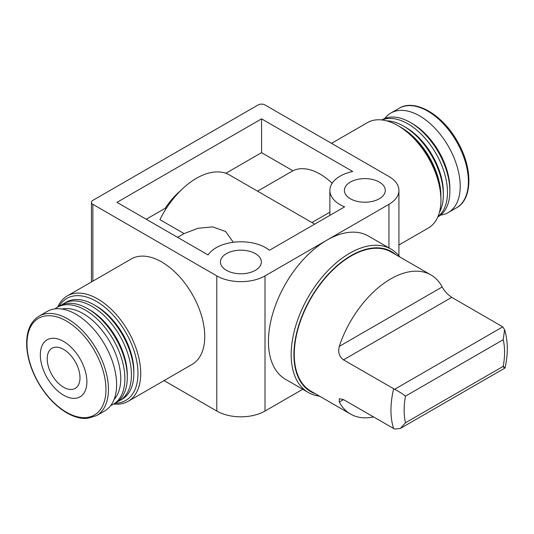 <?xml version="1.0" encoding="UTF-8"?>
<svg xmlns="http://www.w3.org/2000/svg" width="534" height="534" viewBox="0 0 534 534"><rect width="100%" height="100%" fill="white"/><g stroke="black" fill="none" stroke-linecap="round" stroke-linejoin="round"><path stroke-width="0.8" d="M343.489 399.612L339.304 398.738L339.297 402.029L343.489 399.612L394.606 429.049L400.36 428.442L405.486 422.768A71.015 41.005 -60 0 1 405.486 396.135C402.863 393.992 399.238 391.709 394.606 389.293L343.489 359.856L451.757 297.351L502.748 326.861L504.59 329.732L503.228 339.704A71.015 41.005 -60 0 1 503.228 366.337C505.785 368.447 505.625 368.54 502.748 366.618M400.366 428.442L505.044 367.993C508.194 353.802 508.054 341.046 504.61 329.725M339.297 402.029A80.334 46.385 120 0 0 350.571 414.077L310.908 391.182A80.334 46.385 -60 0 1 310.908 298.413A80.334 46.385 -60 0 1 391.242 252.035L430.905 274.93A80.334 46.385 120 0 0 339.297 346.372C337.848 352.193 339.244 356.685 343.489 359.856M350.571 414.077A80.334 46.385 120 0 0 373.52 416.954M451.757 297.351C447.379 294.274 444.181 290.816 442.179 286.978A80.334 46.385 120 0 0 430.905 274.93M319.492 396.135A82.77 47.786 -60 0 1 308.312 392.49L285.59 379.374A82.77 47.786 -60 0 1 272.901 313.051A82.77 47.786 -60 0 1 326.975 240.113A82.77 47.786 -60 0 1 368.36 236.015L391.082 249.131A82.77 47.786 -60 0 1 399.826 256.994M326.975 240.113L388.946 204.335A34.083 19.678 0 0 0 398.925 190.418A34.083 19.678 0 0 0 388.946 176.507L265.004 104.951A4.866 2.81 0 0 0 258.122 104.951L92.869 200.357A4.866 2.81 0 0 0 91.441 202.346A4.866 2.81 0 0 0 92.869 204.335L216.804 275.891A34.083 19.678 0 0 0 265.004 275.891L326.975 240.113M233.285 242.276L225.628 231.516L212.712 226.883L197.974 228.272L184.063 233.598L159.913 219.654A66.216 38.228 -60 0 1 229.567 174.998L314.693 224.147M332.161 183.249A56.477 32.607 -120 0 0 292.912 170.753L257.568 191.159M292.912 170.753L261.56 152.657L225.835 173.283M329.878 212.172L311.923 222.544M184.063 233.598L177.582 237.343M166.074 208.754L165.233 208.273L146.229 219.24M67.257 295.929L131.291 258.963A60.863 35.137 60 0 1 161.722 261.974A60.863 35.137 60 0 1 201.485 315.607A60.863 35.137 60 0 1 192.153 364.375L128.12 401.348A60.863 35.137 -120 0 0 128.12 331.067A60.863 35.137 -120 0 0 67.257 295.929A60.863 35.137 -120 0 0 57.765 307.037M164.058 380.595L216.804 411.053A34.083 19.678 0 0 0 265.004 411.053L302.731 389.273M226.449 270.324A20.452 11.808 0 0 0 248.731 272.881A20.452 11.808 0 0 0 261.353 261.974A20.452 11.808 0 0 0 240.907 250.172A20.452 11.808 0 0 0 220.455 261.974A20.452 11.808 0 0 0 226.449 270.324M350.384 198.768A20.452 11.808 0 0 0 372.672 201.325A20.452 11.808 0 0 0 385.294 190.418A20.452 11.808 0 0 0 364.849 178.616A20.452 11.808 0 0 0 344.397 190.418A20.452 11.808 0 0 0 350.384 198.768M116.966 202.346L261.56 118.862L352.707 171.487A34.97 20.185 0 0 0 329.878 190.418A34.97 20.185 0 0 0 344.597 206.878L269.416 250.286A34.97 20.185 0 0 0 236.322 241.962A34.97 20.185 0 0 0 208.113 254.965L116.966 202.346M261.56 118.862L261.56 152.657M180.632 190.598A53.554 30.919 120 0 0 165.233 208.273M113.755 404.011A60.863 35.137 -120 0 0 128.12 401.348M115.144 403.21A58.914 34.016 -120 0 0 125.77 332.428A58.914 34.016 -120 0 0 59.154 306.236M117.687 401.568A55.99 32.327 -120 0 0 119.83 400.507L122.239 399.118A55.99 32.327 -120 0 0 133.834 373.486L133.834 371.097A53.073 30.638 -120 0 0 96.314 306.102L94.244 304.907A55.99 32.327 -120 0 0 66.249 302.137L63.84 303.526A55.99 32.327 -120 0 0 61.851 304.854M133.834 373.486A55.99 32.327 -120 0 0 94.244 304.907M119.83 400.507A55.99 32.327 -120 0 0 119.83 335.853A55.99 32.327 -120 0 0 63.84 303.526M110.765 405.5A55.99 32.327 -120 0 0 113.288 404.285L115.698 402.89A55.99 32.327 -120 0 0 127.299 377.258L127.299 374.875A53.073 30.638 -120 0 0 89.772 309.88L87.703 308.685A55.99 32.327 -120 0 0 59.708 305.915L57.298 307.304A55.99 32.327 -120 0 0 54.982 308.886M127.299 377.258A55.99 32.327 -120 0 0 87.703 308.685M113.288 404.285A55.99 32.327 -120 0 0 113.288 339.631A55.99 32.327 -120 0 0 57.298 307.304M114.089 399.452A53.073 30.638 -120 0 0 109.764 341.667A53.073 30.638 -120 0 0 61.884 309.026M96.541 415.639L104.724 410.913A57.452 33.168 -120 0 0 104.724 344.577A57.452 33.168 -120 0 0 47.272 311.409L39.095 316.128C30.278 321.622 26.146 331.634 26.7 346.159C27.414 357.9 31.119 369.815 37.821 381.903C45.784 395.774 55.456 406.107 66.843 412.889C74.032 417.014 80.834 418.856 87.249 418.429L96.541 415.639A57.452 33.168 -120 0 0 96.547 349.296A57.452 33.168 -120 0 0 39.095 316.128M63.606 395.2A32.928 19.01 -120 0 0 83.771 366.518A32.928 19.01 -120 0 0 43.441 343.235A32.928 19.01 -120 0 0 63.606 395.2M63.606 387.25A23.189 13.39 -120 0 0 75.201 388.398A23.189 13.39 -120 0 0 75.201 361.625A23.189 13.39 -120 0 0 52.012 348.235A23.189 13.39 -120 0 0 48.454 366.818A23.189 13.39 -120 0 0 63.606 387.25M398.925 244.993L428.328 228.018A60.863 35.137 -120 0 0 440.93 200.163A60.863 35.137 -120 0 0 397.897 125.623A60.863 35.137 -120 0 0 367.465 122.606L331.527 143.359M440.603 215.069A57.452 33.168 -120 0 0 448.313 212.545A57.452 33.168 -120 0 0 448.313 146.209A57.452 33.168 -120 0 0 390.861 113.034A57.452 33.168 -120 0 0 384.82 118.455M437.82 216.917L438.287 216.65A55.99 32.327 -120 0 0 449.882 191.018L449.882 188.629A53.073 30.638 -120 0 0 412.355 123.634L410.292 122.44A55.99 32.327 -120 0 0 382.297 119.669L381.83 119.936M449.882 191.018A55.99 32.327 -120 0 0 410.292 122.44M437.927 216.671A55.99 32.327 -120 0 0 435.877 153.385A55.99 32.327 -120 0 0 382.097 119.97M439.409 212.392A55.99 32.327 -120 0 0 443.34 194.797L443.34 192.407A53.073 30.638 -120 0 0 405.813 127.412L403.751 126.218A55.99 32.327 -120 0 0 386.543 120.831M443.34 194.797A55.99 32.327 -120 0 0 403.751 126.218M440.917 197.353A55.99 32.327 -120 0 0 400.32 127.039M440.93 200.163L440.93 198.568A58.914 34.016 -120 0 0 399.272 126.418L397.897 125.623M315.334 393.738A80.821 46.665 -60 0 1 310.661 298.272A80.821 46.665 -60 0 1 395.674 254.591M308.312 392.49A82.77 47.786 -60 0 1 308.312 296.917A82.77 47.786 -60 0 1 391.082 249.131M405.486 422.768L503.228 366.337M405.486 396.135L503.228 339.704M393.631 428.562A80.334 46.385 -60 0 1 393.631 388.812M388.946 204.335L388.946 247.896M92.869 204.335L92.869 281.144M216.804 275.891L216.804 411.053M265.004 275.891L265.004 411.053M66.463 412.261A55.843 32.24 -120 0 0 100.659 363.614A55.843 32.24 -120 0 0 32.267 324.125A55.843 32.24 -120 0 0 66.463 412.261M399.038 108.315C414.851 98.303 442.926 114.73 457.765 142.051C472.964 168.237 472.61 199.329 456.49 207.826A57.452 33.168 -120 0 0 456.49 141.483A57.452 33.168 -120 0 0 399.038 108.315L390.861 113.034M339.297 346.372L442.179 286.978M394.606 389.293L502.748 326.861M91.441 202.346L91.441 281.972M398.925 190.418L398.925 255.839M329.878 190.418L329.878 215.376M456.49 207.826L448.313 212.545"/></g></svg>
